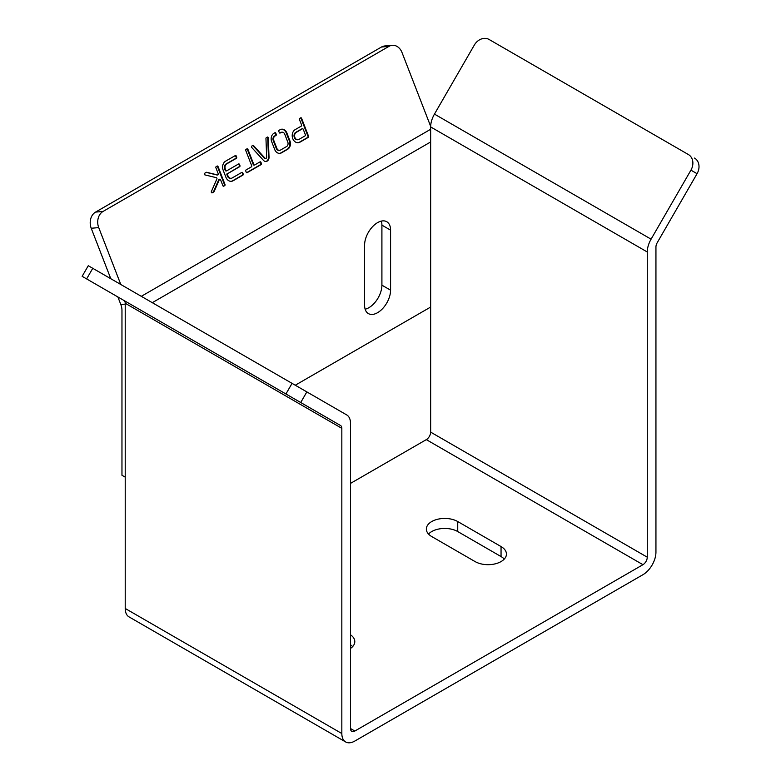 <?xml version="1.0" encoding="UTF-8"?>
<svg xmlns="http://www.w3.org/2000/svg" width="781" height="781" viewBox="0 0 781 781"><rect width="100%" height="100%" fill="white"/><g stroke="black" fill="none" stroke-linecap="round" stroke-linejoin="round"><path stroke-width="1.17" d="M354.838 731.036A6.131 3.534 -60 0 1 351.772 731.338A6.131 3.534 -60 0 1 350.503 728.536L354.838 731.036L642.948 564.692L426.319 439.625A6.131 3.534 120 0 0 430.653 432.127L430.653 126.922A18.383 10.612 -60 0 1 434.461 114.104L474.311 45.093A12.252 10.007 120 0 1 489.101 39.48L688.393 154.54A12.252 10.007 -60 0 1 690.931 170.16L697.062 173.694A12.252 10.007 -60 0 0 694.524 158.074M350.503 728.536L350.503 423.331A18.383 10.612 120 0 0 346.696 414.916L306.845 391.906L300.714 402.518L340.565 425.528L123.945 300.46A6.131 3.534 -60 0 1 125.214 303.262L125.214 608.467A18.383 10.612 120 0 0 129.021 616.883L345.641 741.95A18.383 10.612 120 0 0 354.838 741.042L642.948 574.699A18.383 10.612 -60 0 0 655.942 552.187L655.942 246.981A6.131 3.534 120 0 1 657.212 242.715L697.062 173.694M642.948 564.692A6.131 3.534 120 0 0 647.273 557.195L647.273 251.99A18.383 10.612 -60 0 1 651.081 239.171L690.931 170.16M117.872 296.956L120.801 304.502A12.252 7.078 60 0 1 121.963 310.184L121.963 475.268L125.214 477.142M295.267 385.218L430.653 307.05M390.578 230.141A18.383 10.612 120 0 0 386.771 221.726A18.383 10.612 120 0 0 372.605 226.646A18.383 10.612 120 0 0 364.581 245.146L364.581 305.176A18.383 10.612 120 0 0 368.388 313.591A18.383 10.612 120 0 0 382.553 308.671A18.383 10.612 120 0 0 390.578 290.171L390.578 230.141L381.909 225.133L381.909 285.163L390.578 290.171M340.565 425.528A6.131 3.534 -60 0 1 341.834 428.33L341.834 733.535A18.383 10.612 120 0 0 345.641 741.95M430.663 126.376L402 52.503A12.252 9.665 -95.1 0 0 392.247 45.308L384.74 45.972A12.252 9.665 84.9 0 0 381.499 47.016L95.555 212.1A12.252 9.665 84.9 0 0 91.221 228.267L110.795 278.719M381.499 47.016L389.006 46.343A12.252 9.665 -95.1 0 1 392.247 45.308M389.006 46.343L103.063 211.436A12.252 9.665 -95.1 0 0 98.728 227.603L120.801 284.499M266.653 157.186A1.289 1.015 -95.1 0 1 264.964 158.123L253.542 145.627A0.859 0.674 84.9 0 0 252.8 145.481L251.843 146.037A0.859 0.674 84.9 0 0 251.707 147.453L263.392 160.281A4.286 3.378 84.9 0 0 266.018 161.472A4.286 3.378 84.9 0 0 269.025 157.137L268.283 137.886A0.859 0.674 84.9 0 0 267.307 137.105L266.341 137.661A0.859 0.674 84.9 0 0 265.96 138.452L266.653 157.186M227.808 173.548L239.63 166.714A0.859 0.674 84.9 0 0 239.933 165.582L239.484 164.41A0.859 0.674 84.9 0 0 238.576 163.981L226.744 170.814A0.859 0.674 -95.1 0 1 225.836 170.375L225.299 169.008A3.856 3.046 -95.1 0 1 226.666 163.912L236.37 158.318A0.859 0.674 84.9 0 0 236.672 157.186L236.223 156.015A0.859 0.674 84.9 0 0 235.315 155.575L225.602 161.179A6.863 5.408 84.9 0 0 223.181 170.238L225.914 177.267A6.863 5.408 84.9 0 0 231.371 181.309A6.863 5.408 84.9 0 0 233.187 180.723L242.891 175.12A0.859 0.674 84.9 0 0 243.194 173.987L242.745 172.816A0.859 0.674 84.9 0 0 241.827 172.386L232.123 177.99A3.856 3.046 -95.1 0 1 231.108 178.312A3.856 3.046 -95.1 0 1 228.032 176.047L227.505 174.68A0.859 0.674 -95.1 0 1 227.808 173.548L239.074 166.763A0.859 0.674 84.9 0 0 239.376 165.631L238.918 164.459A0.859 0.674 84.9 0 0 238.517 164.01M247.899 149.269A0.859 0.674 84.9 0 0 246.991 148.839L246.074 149.366A0.859 0.674 84.9 0 0 245.771 150.499L251.687 165.738A0.859 0.674 -95.1 0 1 251.384 166.87L246.074 169.936A0.859 0.674 84.9 0 0 245.771 171.068L246.23 172.24A0.859 0.674 84.9 0 0 247.138 172.669L261.088 164.615A0.859 0.674 84.9 0 0 261.391 163.483L260.942 162.311A0.859 0.674 84.9 0 0 260.024 161.882L254.723 164.947A0.859 0.674 -95.1 0 1 253.815 164.508L247.899 149.269L247.333 149.317A0.859 0.674 84.9 0 0 246.933 148.868M279.129 130.281A0.859 0.674 84.9 0 0 278.827 131.413L279.286 132.585A0.859 0.674 84.9 0 0 280.194 133.014L281.189 132.438A3.427 2.704 -95.1 0 1 282.019 132.194A3.427 2.704 -95.1 0 1 284.684 134.059L287.838 142.191A3.427 2.704 -95.1 0 1 286.656 146.506L280.408 150.118A3.427 2.704 -95.1 0 1 279.588 150.362A3.427 2.704 -95.1 0 1 276.913 148.497L273.76 140.365A3.427 2.704 -95.1 0 1 274.941 136.04L275.947 135.464A0.859 0.674 84.9 0 0 276.249 134.332L275.791 133.16A0.859 0.674 84.9 0 0 274.883 132.731L273.809 133.356A6.433 5.077 84.9 0 0 271.583 141.449L274.844 149.854A6.433 5.077 84.9 0 0 279.852 153.349A6.433 5.077 84.9 0 0 281.394 152.891L287.789 149.2A6.433 5.077 84.9 0 0 290.015 141.097L286.754 132.692A6.433 5.077 84.9 0 0 281.746 129.197A6.433 5.077 84.9 0 0 280.203 129.656L279.129 130.281M204.681 173.265A0.859 0.674 84.9 0 0 204.886 174.885L216.376 177.687A0.859 0.674 -95.1 0 1 216.874 178.966L211.358 191.589A0.859 0.674 84.9 0 0 212.266 192.8L213.848 191.892A0.859 0.674 84.9 0 0 214.14 191.55L219.344 179.62A0.859 0.674 -95.1 0 1 220.545 179.708L222.878 185.722A0.859 0.674 84.9 0 0 223.786 186.151L224.694 185.624A0.859 0.674 84.9 0 0 224.996 184.492L218.026 166.519A0.859 0.674 84.9 0 0 217.118 166.08L216.2 166.607A0.859 0.674 84.9 0 0 215.898 167.739L218.231 173.753A0.859 0.674 -95.1 0 1 217.528 174.944L206.662 172.289A0.859 0.674 84.9 0 0 206.262 172.347L204.681 173.265M300.665 117.843L299.758 118.37A0.859 0.674 84.9 0 0 299.455 119.503L301.573 124.98A0.859 0.674 -95.1 0 1 301.271 126.112L295.208 129.607A6.863 5.408 84.9 0 0 292.426 137.534A6.863 5.408 84.9 0 0 298.244 142.698A6.863 5.408 84.9 0 0 300.06 142.113L308.241 137.388A0.859 0.674 84.9 0 0 308.554 136.255L301.573 118.282A0.859 0.674 84.9 0 0 300.665 117.843M365.137 309.208A18.383 10.612 120 0 0 381.909 285.163M381.353 221.101A18.383 10.612 -60 0 1 381.909 225.133M426.319 439.625L350.503 483.4M475.063 561.568A18.383 10.612 0 0 0 495.095 563.872A18.383 10.612 0 0 0 506.439 554.061A18.383 10.612 0 0 0 501.051 546.563L457.734 521.542A18.383 10.612 0 0 0 437.702 519.248A18.383 10.612 0 0 0 426.348 529.049A18.383 10.612 0 0 0 431.737 536.557L475.063 561.568M350.503 648.435A18.383 10.612 0 0 0 354.799 641.611A18.383 10.612 0 0 0 350.503 634.787M306.845 391.906L292.055 383.364L285.924 393.975L300.714 402.518M84.094 277.45L82.142 276.328L88.273 265.716L292.055 383.364M265.462 158.455A1.289 1.015 -95.1 0 1 264.398 158.172L264.964 158.123M265.735 161.482A4.286 3.378 84.9 0 0 268.459 157.186L267.717 137.934A0.859 0.674 84.9 0 0 267.248 137.134M264.398 158.172L252.976 145.676A0.859 0.674 84.9 0 0 252.751 145.51M230.825 178.322A3.856 3.046 -95.1 0 1 230.541 178.361A3.856 3.046 -95.1 0 1 227.466 176.096L226.939 174.729A0.859 0.674 -95.1 0 1 227.242 173.597M231.088 181.319A6.863 5.408 84.9 0 0 232.621 180.772L242.335 175.169A0.859 0.674 84.9 0 0 242.637 174.036L242.178 172.865A0.859 0.674 84.9 0 0 241.778 172.416M226.178 170.863A0.859 0.674 -95.1 0 1 225.27 170.424L224.743 169.057A3.856 3.046 -95.1 0 1 226.109 163.971L235.813 158.367A0.859 0.674 84.9 0 0 236.116 157.235L235.657 156.063A0.859 0.674 84.9 0 0 235.257 155.604M254.157 164.996A0.859 0.674 -95.1 0 1 253.249 164.557L247.333 149.317M246.63 172.689L260.522 164.664A0.859 0.674 84.9 0 0 260.834 163.532L260.376 162.36A0.859 0.674 84.9 0 0 259.975 161.911M279.569 153.369A6.433 5.077 84.9 0 0 280.828 152.939L287.223 149.249A6.433 5.077 84.9 0 0 289.448 141.156L286.188 132.741L286.754 132.692M286.188 132.741A6.433 5.077 84.9 0 0 281.463 129.236M289.448 141.156L290.015 141.097M287.223 149.249L287.789 149.2M280.828 152.939L281.394 152.891M279.305 150.362A3.427 2.704 -95.1 0 1 279.022 150.411A3.427 2.704 -95.1 0 1 276.357 148.546L273.194 140.414A3.427 2.704 -95.1 0 1 274.385 136.089L275.381 135.513A0.859 0.674 84.9 0 0 275.683 134.381L275.234 133.209A0.859 0.674 84.9 0 0 274.834 132.76M274.385 136.089L274.941 136.04M273.194 140.414L273.76 140.365M276.357 148.546L276.913 148.497M279.676 133.034L280.633 132.487A3.427 2.704 -95.1 0 1 281.453 132.243A3.427 2.704 -95.1 0 1 281.736 132.233M280.633 132.487L281.189 132.438M217.313 174.954A0.859 0.674 -95.1 0 1 216.962 174.993L206.223 172.367M223.278 186.171L224.137 185.673A0.859 0.674 84.9 0 0 224.44 184.541L217.46 166.568A0.859 0.674 84.9 0 0 217.059 166.109M211.749 192.829L213.281 191.941A0.859 0.674 84.9 0 0 213.574 191.599L218.778 179.679A0.859 0.674 -95.1 0 1 219.588 179.308M297.961 142.718A6.863 5.408 84.9 0 0 299.494 142.162L307.685 137.436A0.859 0.674 84.9 0 0 307.987 136.304L301.007 118.331A0.859 0.674 84.9 0 0 300.617 117.872M504.272 559.069A18.383 10.612 0 0 0 501.051 556.57L457.734 531.549L457.734 521.542M428.525 534.058A18.383 10.612 180 0 1 457.734 531.549M350.503 644.794A18.383 10.612 180 0 1 352.631 646.609M82.142 276.328L285.924 393.975M302.227 128.855A0.859 0.674 84.9 0 0 301.769 128.894L295.706 132.399A3.856 3.046 84.9 0 0 294.144 136.851A3.856 3.046 84.9 0 0 297.415 139.76A3.856 3.046 84.9 0 0 297.688 139.721M298.996 139.379L305.059 135.874A0.859 0.674 84.9 0 0 305.361 134.742L303.243 129.275A0.859 0.674 84.9 0 0 302.335 128.845L296.263 132.35A3.856 3.046 84.9 0 0 294.701 136.802A3.856 3.046 84.9 0 0 297.971 139.711A3.856 3.046 84.9 0 0 298.996 139.379M647.273 557.195L430.653 432.127M647.273 251.99L430.653 126.922M430.653 141.966L152.295 302.677M430.653 129.275L141.302 296.331M125.214 608.467L341.834 733.535M125.214 303.262L341.834 428.33M651.081 239.171L434.461 114.104M120.801 304.502L125.214 304.112M95.555 212.1L103.063 211.436M91.221 228.267L98.728 227.603M267.717 137.934L268.283 137.886M268.459 157.186L269.025 157.137M252.976 145.676L253.542 145.627M239.074 166.763L239.63 166.714M226.939 174.729L227.505 174.68M227.466 176.096L228.032 176.047M242.178 172.865L242.745 172.816M242.637 174.036L243.194 173.987M242.335 175.169L242.891 175.12M232.621 180.772L233.187 180.723M235.657 156.063L236.223 156.015M236.116 157.235L236.672 157.186M235.813 158.367L236.37 158.318M226.109 163.971L226.666 163.912M224.743 169.057L225.299 169.008M225.27 170.424L225.836 170.375M238.918 164.459L239.484 164.41M239.376 165.631L239.933 165.582M253.249 164.557L253.815 164.508M260.376 162.36L260.942 162.311M260.834 163.532L261.391 163.483M260.522 164.664L261.088 164.615M275.234 133.209L275.791 133.16M275.683 134.381L276.249 134.332M275.381 135.513L275.947 135.464M216.962 174.993L217.528 174.944M217.46 166.568L218.026 166.519M224.44 184.541L224.996 184.492M224.137 185.673L224.694 185.624M218.778 179.679L219.344 179.62M213.574 191.599L214.14 191.55M213.281 191.941L213.848 191.892M301.007 118.331L301.573 118.282M307.987 136.304L308.554 136.255M307.685 137.436L308.241 137.388M299.494 142.162L300.06 142.113M92.763 268.303L86.632 278.915M501.051 556.57L501.051 546.563M295.706 132.399L296.263 132.35M301.769 128.894L302.335 128.845M265.755 158.484L265.189 158.533M231.108 178.312L230.541 178.361M226.519 170.883L225.953 170.932M254.499 165.016L253.932 165.064M279.588 150.362L279.022 150.411M282.019 132.194L281.453 132.243M217.704 174.954L217.138 175.003M219.861 179.21L219.305 179.259M297.415 139.76L297.971 139.711M301.993 128.826L302.559 128.767"/></g></svg>
